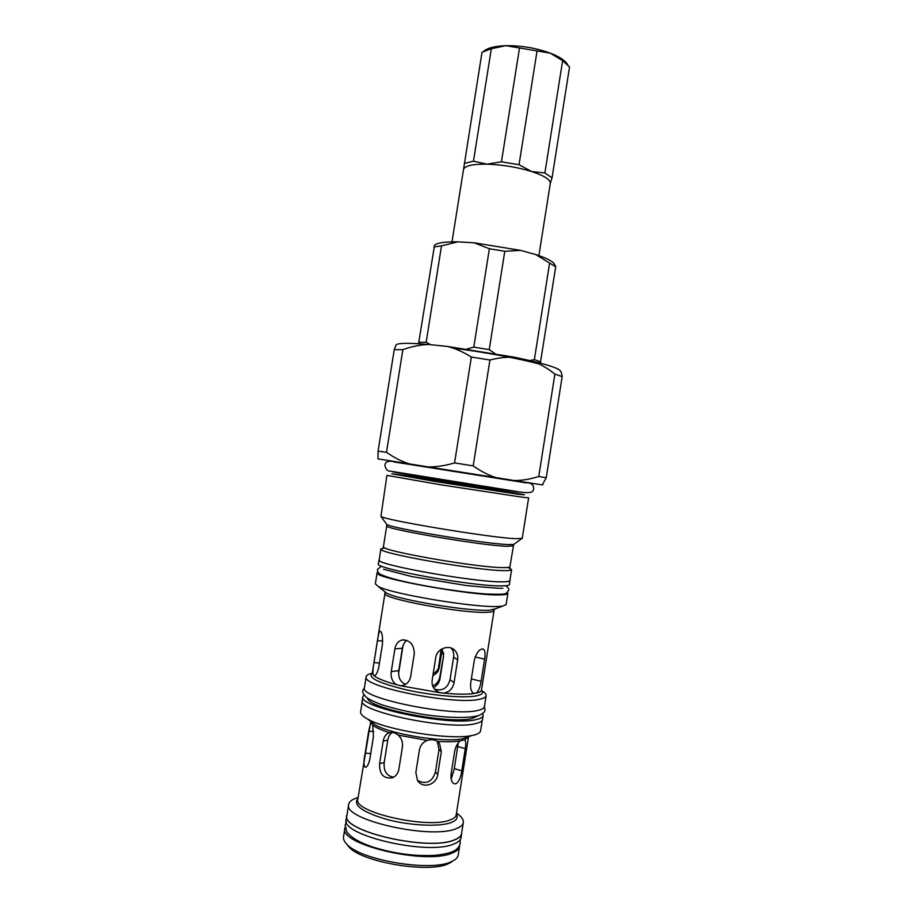 <?xml version="1.0" encoding="UTF-8"?>
<svg xmlns="http://www.w3.org/2000/svg" width="913" height="913" viewBox="0 0 913 913"><rect width="100%" height="100%" fill="white"/><g stroke="black" fill="none" stroke-linecap="round" stroke-linejoin="round"><path stroke-width="1.37" d="M347.123 814.156L346.153 819.292C339.533 835.212 428.574 855.926 454.092 843.874C458.36 842.163 460.7 840.04 461.122 837.495L461.784 832.325M346.78 815.332C340.184 831.081 429.236 851.715 454.731 839.834C458.988 838.145 461.327 836.057 461.738 833.546M482.68 713.635L483.137 715.53C482.851 717.264 480.558 718.611 476.255 719.57C450.554 726.588 356.857 707.21 362.906 696.482L363.922 694.827M478.138 715.758L472.147 718.485C449.641 724.568 367.939 708.579 367.585 698.251M483.137 715.53L482.521 719.478C482.224 721.247 479.918 722.617 475.616 723.598C449.892 730.811 356.207 711.341 362.278 700.431L362.906 696.482M379.226 559.464L378.37 563.755C372.766 568.468 475.787 586.956 502.538 585.861C507 585.781 509.306 585.336 509.443 584.514L509.956 580.166M378.998 559.817C373.428 564.314 476.449 582.734 503.177 581.832C507.628 581.786 509.933 581.364 510.07 580.577M491.331 48.72L505.756 45.684L519.497 47.978L501.454 161.806L486.96 164.169L473.47 161.179L491.331 48.72L481.996 52.292L463.473 169.738M452.003 241.842L463.484 169.624C464.569 165.835 472.398 164.009 486.96 164.169C502.39 164.705 517.272 167.17 531.628 171.53C544.262 175.718 550.482 179.678 550.288 183.387L552.045 177.887L569.552 66.946L562.625 60.657L544.89 172.956L531.628 171.53L519.041 164.705L537.049 50.923L550.345 53.159L562.625 60.657M519.041 164.705L501.454 161.806M552.045 177.887L544.89 172.956M473.47 161.179L464.329 163.416M567.624 64.549L567.555 64.458C565.147 60.475 559.407 56.709 550.345 53.159C536.136 48.001 521.277 45.502 505.756 45.684C494.96 46.072 487.645 47.91 483.799 51.196L483.719 51.254M537.049 50.923L519.497 47.978M554.59 264.496C553.358 261.575 547.092 258.265 535.771 254.567L520.581 250.379L474.144 242.79L457.87 241.842C444.928 241.671 437.156 242.79 434.554 245.198L418.553 343.722M540.325 363.123L555.709 266.801L554.796 264.781M535.771 254.567L555.709 266.801M430.605 344.692L426.177 342.204L441.504 245.859L457.87 241.842M474.144 242.79L489.379 248.747L473.79 347.134L466.954 349.028M494.88 353.514L489.22 349.622L504.786 251.269L520.581 250.379M549.546 263.48L534.379 359.619L529.791 360.578M489.379 248.747L504.786 251.269M433.88 246.944L441.504 245.859M473.79 347.134L489.22 349.622M418.713 342.284L426.177 342.204M534.379 359.619L540.713 361.925M524.256 492.518L517.66 491.799C491.559 488.25 387.842 471.587 392.704 471.736L392.704 471.679M453.099 348.15C483.856 351.973 520.581 358.809 539.583 364.161M428.334 344.452C409.458 342.889 398.73 342.98 396.162 344.715L394.245 349.645L378.073 451.09L377.971 458.874L409.344 463.895C401.754 461.522 394.142 457.675 386.496 452.334L402.861 349.633C411.843 346.495 420.334 344.772 428.334 344.452L447.416 346.438C455.176 348.401 463.153 351.927 471.359 357.029L454.571 462.914C445.122 465.698 436.357 467.034 428.288 466.908L409.344 463.895M542.299 484.894L546.248 477.75L562.168 376.635C561.746 373.371 561.164 371.534 560.411 371.135C559.749 368.886 550.665 365.611 533.181 361.331C540.405 364.093 547.64 368.338 554.887 374.068L538.761 476.472C530.168 479.222 522.042 480.569 514.373 480.535L496.101 477.647C488.672 475.319 481.037 471.393 473.196 465.87L489.939 360.019C499.012 357.702 507.4 356.812 515.115 357.337L533.181 361.331M542.493 484.929L514.373 480.535M496.101 477.647L428.288 466.908M546.248 477.75L538.761 476.472M473.196 465.87L454.571 462.914M562.168 376.635L554.887 374.068M489.939 360.019L471.359 357.029M515.115 357.337L447.416 346.438M386.496 452.334L378.073 451.09M402.861 349.633L394.245 349.645M474.269 660.498C476.004 653.719 478.663 649.862 482.224 648.915L483.319 649.086C485.077 650.376 485.499 653.742 484.586 659.197L481.094 681.338C480.249 687.044 478.64 690.97 476.266 693.115L473.767 693.389C471.211 691.917 470.195 688.448 470.709 683.004L474.269 660.498M403.032 645.811L399.826 664.196M461.773 770.8C460.768 777.716 458.783 782.053 455.815 783.822L453.966 783.674C451.558 782.236 450.6 778.983 451.102 773.893L454.651 751.388C455.576 746.914 457.356 743.433 460.004 740.934L464.854 739.758C465.858 741.345 465.995 744.312 465.265 748.66L461.773 770.8L454.309 768.643L458.235 742.954M451.182 779.2L454.309 768.643M377.503 640.561C378.233 635.049 379.1 631.922 380.082 631.191C382.102 631.887 382.867 636.327 382.399 644.498L378.849 666.81C377.685 672.208 376.167 675.209 374.284 675.803L373.143 674.867C372.687 672.242 372.972 668.111 374.01 662.496L377.503 640.561L382.718 641.166M368.681 731.096L370.815 722.331L372.721 725.116L373.428 736.586L369.879 758.92C368.795 763.998 367.323 766.806 365.474 767.342C363.545 766.429 363.454 761.67 365.189 753.054L368.681 731.096L373.725 731.575M437.749 774.418C436.734 784.621 422.787 789.311 417.538 780.478L415.837 772.546L419.455 749.744C420.391 745.248 422.993 742.143 427.261 740.42C431.062 739.233 434.405 739.553 437.304 741.356L439.53 743.502L441.333 751.73L437.749 774.418L435.444 771.987L439.005 749.459L437.259 741.333L439.53 743.502M417.492 780.421C426.223 784.838 432.203 782.03 435.444 771.987M434.44 689.11C442.428 691.403 447.632 688.254 450.041 679.66L453.601 657.166C454.092 653.537 453.27 650.49 451.136 648.036M435.775 657.451C436.905 648.481 449.31 644.201 454.868 650.387C457.23 652.932 458.166 656.105 457.653 659.928L454.058 682.673C452.848 688.459 449.493 691.951 443.992 693.127L439.347 692.636L434.725 689.452C432.568 686.838 431.712 683.791 432.157 680.322L435.775 657.451M396.55 684.704C392.305 681.806 390.547 677.435 391.266 671.591L394.861 648.972C395.728 644.247 398.034 641.268 401.777 640.047C409.8 639.693 413.966 644.247 414.297 653.708L410.679 676.522C409.72 681.03 407.278 683.974 403.329 685.366L400.647 685.777L396.55 684.704C385.229 681.6 377.765 678.633 374.159 675.814M389.44 732.66C392.282 731.895 395.226 732.728 398.285 735.159C401.549 738.24 402.941 742.075 402.462 746.64L398.855 769.419C398.045 773.414 395.957 776.176 392.601 777.705C383.631 779.063 379.294 774.395 379.603 763.69L383.198 741.116C383.939 736.928 385.868 734.166 388.949 732.831L389.44 732.66C381.486 730.126 375.905 727.604 372.721 725.116M392.339 732.42C389.919 733.949 388.402 736.517 387.774 740.112L384.213 762.549C383.494 771.051 386.621 775.947 393.594 777.214M438.502 668.145L441.15 649.348M406.901 640.378C404.493 642.044 402.975 644.669 402.359 648.241L398.81 670.633C398.022 677.435 400.282 682.011 405.566 684.351M521.62 497.106L441.276 484.883L386.918 475.376L380.938 516.404C383.996 520.011 488.809 537.472 515.069 538.67L522.236 538.385L528.627 497.813L521.62 497.106M518.504 494.31L437.316 481.847L391.803 473.801C401.047 474.429 515.48 492.552 524.461 494.812L518.504 494.31M508.05 567.43L511.611 569.609C511.497 570.317 509.214 570.648 504.775 570.614C478.218 570.956 375.448 552.822 380.915 548.907L384.978 547.937M511.611 569.609L509.888 580.542C509.751 581.341 507.457 581.752 503.017 581.798C476.358 582.699 373.622 564.337 379.169 559.84L380.915 548.907M507.411 592.434L507.879 593.324C507.719 594.215 505.414 594.728 500.952 594.865C474.189 596.406 371.477 577.781 377.137 572.622L377.856 571.915M507.879 593.324L506.099 604.623L502.561 606.129L499.137 606.426C476.746 608.195 391.426 594.055 378.244 586.443L375.334 583.909L377.137 572.622M481.79 690.719C484.871 692.556 486.321 694.211 486.138 695.683C485.864 697.27 483.605 698.468 479.325 699.29C453.829 705.384 360.315 686.428 366.181 676.681C366.467 675.232 368.35 674.102 371.853 673.303M486.138 695.683L484.404 706.639C484.13 708.317 481.847 709.595 477.567 710.485C451.981 717.093 358.489 697.909 364.447 687.649L366.181 676.681M482.269 720.22L480.603 730.777C480.295 732.625 477.99 734.075 473.676 735.136L471.85 735.524C450.588 740.386 386.188 730.183 367.46 718.988C362.587 716.283 360.293 713.875 360.601 711.763L362.278 701.218M456.477 813.095C461.407 816.416 463.69 819.554 463.325 822.522C462.925 824.941 460.609 826.961 456.363 828.582C431.016 839.937 342.192 819.554 348.686 804.364C349.245 801.431 352.384 799.149 358.101 797.517M463.325 822.522L461.59 833.512C461.179 836.023 458.851 838.111 454.594 839.789C429.167 851.635 340.366 831.058 346.94 815.355L348.686 804.364M459.627 845.495L459.57 846.362C459.136 848.953 456.797 851.133 452.517 852.902C427.01 865.307 338.221 844.491 344.897 828.194L345.103 827.349M459.57 846.362L458.189 855.07C457.824 857.364 455.998 859.361 452.722 861.05L451.113 861.792C430.639 872.006 360.35 860.16 346.86 844.285C344.269 841.66 343.151 839.195 343.505 836.901L344.897 828.194M452.985 860.913L448.351 863.709C428.733 873.49 361.902 862.226 348.96 847.013L346.655 844.069M403.032 645.582L398.616 673.44M432.694 685.96C436.608 684.168 438.993 681.121 439.849 676.841L439.963 678.838C439.187 682.833 437.019 685.777 433.47 687.649M439.849 676.841L443.535 656.264L439.963 678.838M443.387 654.473L443.524 652.635M442.109 648.801L443.535 656.264M442.234 649.006L439.301 667.483C438.537 671.329 436.403 673.999 432.922 675.494M433.23 673.543C436.494 671.968 438.48 669.343 439.199 665.68L441.858 648.938M399.814 664.31L403.032 645.959M513.209 545.86L506.635 546.305C481.025 545.495 381.691 528.433 386.735 525.831L383.426 546.659C378.21 550.322 477.499 567.795 503.268 567.601C507.594 567.658 509.808 567.35 509.922 566.688L513.677 544.468L507.639 544.547C483.662 543.714 389.885 528.011 386.724 524.37L386.302 523.777M475.194 656.949L484.586 659.197M471.359 678.918L481.094 681.338M457.801 746.572L465.265 748.66M374.01 662.496L379.443 663.1M365.189 753.054L370.735 753.545M439.005 749.459L441.333 751.73M453.601 657.166L457.653 659.928M450.041 679.66L454.058 682.673M476.266 693.115C479.542 692.408 481.277 691.403 481.493 690.114L494.036 610.569C493.887 611.459 491.879 612.018 488.01 612.235C465.208 614.209 380.322 598.471 384.966 593.302L372.321 672.824L373.143 674.867M439.347 692.636L400.647 685.777M474.075 693.515C467.102 694.473 457.071 694.348 443.992 693.127M481.448 690.319C483.81 692.921 482.007 694.793 476.027 695.946C463.576 698.308 431.838 695.58 405.897 689.749C378.336 683.004 367.14 677.435 372.299 673.041M468.768 736.597L462.651 738.743C444.585 742.874 391.118 734.406 375.209 724.899L370.05 720.962M370.541 722.674L357.828 799.229C352.452 812.034 428.174 829.335 450.109 819.954C453.829 818.596 455.861 816.884 456.215 814.818L468.529 736.768L464.854 739.758M460.004 740.934C454.297 741.835 446.731 741.972 437.304 741.356M427.261 740.42L398.285 735.159M379.603 763.69L384.213 762.549M383.198 741.116L387.774 740.112M438.594 665.566L439.233 665.474M391.266 671.591L398.81 670.633M394.861 648.972L402.359 648.241M514.259 544.045L521.631 538.693M495.633 608.743L489.562 610.181C470.161 611.801 398.228 599.852 386.598 593.13L384.019 591.065M456.34 813.997C458.452 817.58 456.648 820.467 450.908 822.636C439.164 827.018 410.211 825.672 386.952 819.475C362.278 812.102 352.612 805.083 357.964 798.419M439.301 667.483L439.199 665.68M460.095 839.857L460.289 843.327C458.269 849.501 454.514 853.119 435.318 855.321C414.844 856.451 393.845 853.644 372.356 846.899C359.494 842.551 350.991 837.529 346.826 831.834L345.137 825.09L346.392 821.848M364.47 687.455L362.815 690.559C362.084 691.666 363.134 693.823 365.965 697.018C368.966 699.335 374.307 701.937 381.999 704.836C393.754 708.511 407.221 711.672 422.388 714.297C445.932 717.823 467.787 718.611 478.811 715.552C485.1 712.323 484.415 711.729 485.054 709.915L484.438 706.457M502.846 588.132C503.154 588.748 490.966 587.869 466.292 585.518L411.854 576.582L383.517 569.233M505.688 585.724C508.393 587.721 509.374 589.25 508.621 590.3C505.631 593.952 509.169 594.717 486.538 593.998C464.044 592.423 433.287 587.732 410.234 582.859C396.927 580.029 387.511 577.415 381.976 575.007C379.032 573.969 377.491 572.131 377.366 569.518L381.566 566.06M526.276 482.897L393.765 461.91M523.948 482.041C532.838 483.833 529.962 482.931 533.101 485.545L533.728 488.729C533.203 491.491 532.359 493.99 518.55 491.787L390.171 471.108C387.443 471.268 385.674 469.282 384.864 465.151C385.446 462.686 386.119 460.118 396.288 461.818M550.322 183.262L538.887 255.606M542.288 484.894L542.927 484.438M483.297 649.075L482.566 648.903M372.002 722.445L371.374 722.388M454.857 650.387L451.467 648.15M471.85 735.524L468.54 736.677M367.46 718.988L370.256 721.122M391.152 732.374L388.949 732.831M404.425 639.819L401.777 640.047M386.735 525.831L386.724 524.37L380.938 516.404M383.106 547.709L383.426 546.659M509.899 567.783L509.922 566.688M494.036 610.569L494.195 609.918L492.541 609.907L502.561 606.129M384.966 593.302L385.024 592.628L386.598 593.13L378.244 586.443M449.881 862.99L452.722 861.05M348.96 847.013L346.86 844.285M443.524 652.692L443.672 654.427"/></g></svg>
